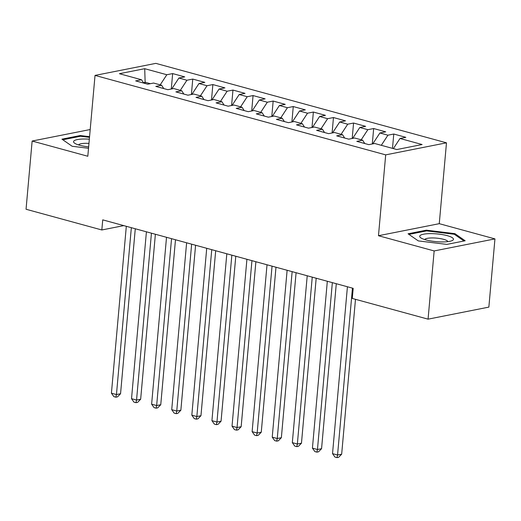 <?xml version="1.0" encoding="UTF-8"?>
<svg xmlns="http://www.w3.org/2000/svg" width="521" height="521" viewBox="0 0 521 521"><rect width="100%" height="100%" fill="white"/><g stroke="black" fill="none" stroke-linecap="round" stroke-linejoin="round"><path stroke-width="0.78" d="M446.484 142.826L155.831 63.367L95.03 75.408L385.69 154.867L446.484 142.826L439.268 223.672L378.474 235.72L434.156 250.94L494.95 238.898L439.268 223.672M494.95 238.898L488.861 307.11L428.067 319.158L434.156 250.94M145.177 83.497L144.714 68.694L119.413 73.708L141.523 79.752L135.688 80.905L147.749 84.207L153.584 83.047L161.621 85.249L155.792 86.401L167.853 89.697L173.682 88.544L181.725 90.739L175.89 91.898L187.951 95.193L193.786 94.041L201.822 96.235L195.994 97.394L208.055 100.69L213.884 99.531L221.926 101.732L216.091 102.884L228.152 106.186L233.988 105.027L242.024 107.228L236.195 108.381L248.256 111.683L254.085 110.524L262.128 112.725L256.293 113.878L268.354 117.173L274.189 116.02L282.226 118.215L276.397 119.374L288.458 122.669L294.287 121.517L302.33 123.711L296.495 124.871L308.556 128.166L314.391 127.007L322.427 129.208L316.599 130.361L328.66 133.663L334.489 132.503L342.531 134.705L336.696 135.857L348.757 139.159L354.593 138L362.629 140.201L356.8 141.354L368.855 144.649L374.69 143.496L396.8 149.54L422.108 144.525L399.998 138.482L405.826 137.329L393.772 134.027L387.937 135.186L379.894 132.985L385.729 131.833L373.668 128.537L367.833 129.69L359.796 127.495L365.631 126.336L353.57 123.041L347.735 124.193L339.692 121.999L345.527 120.839L333.466 117.544L327.631 118.697L319.594 116.502L325.43 115.343L313.368 112.048L307.533 113.207L299.49 111.006L305.326 109.853L293.264 106.551L287.429 107.71L279.393 105.509L285.228 104.356L273.167 101.061L267.332 102.214L259.289 100.019L265.124 98.86L253.063 95.564L247.228 96.717L239.191 94.522L245.026 93.363L232.965 90.068L227.13 91.221L219.087 89.026L224.922 87.873L212.861 84.571L207.032 85.731L198.989 83.529L204.825 82.377L192.763 79.075L186.928 80.234L178.885 78.033L184.721 76.88L172.659 73.585L171.285 89.019M144.714 68.694L166.831 74.737L172.659 73.585M428.067 319.158L352.287 298.442L353.186 288.334L102.735 219.862L101.829 229.969L123.79 225.619M178.885 78.033L171.754 88.928M186.928 80.234L180.299 90.354M141.523 79.752L143.672 83.086M198.989 83.529L191.852 94.418M207.032 85.731L200.403 95.844M161.621 85.249L163.776 88.583M219.087 89.026L211.956 99.915M227.13 91.221L220.5 101.341M181.725 90.739L183.874 94.08M239.191 94.522L232.053 105.411M247.228 96.717L240.604 106.838M201.822 96.235L203.978 99.576M259.289 100.019L252.157 110.908M267.332 102.214L260.702 112.334M221.926 101.732L224.076 105.073M279.393 105.509L272.255 116.404M287.429 107.71L280.799 117.831M242.024 107.228L244.18 110.563M299.49 111.006L292.359 121.894M307.533 113.207L300.904 123.321M262.128 112.725L264.277 116.059M319.594 116.502L312.457 127.391M327.631 118.697L321.001 128.817M282.226 118.215L284.381 121.556M339.692 121.999L332.561 132.888M347.735 124.193L341.105 134.314M302.33 123.711L304.479 127.052M359.796 127.495L352.658 138.384M367.833 129.69L361.203 139.81M322.427 129.208L324.576 132.549M379.894 132.985L372.762 143.881M387.937 135.186L381.307 145.307M342.531 134.705L344.681 138.039M399.998 138.482L393.368 148.602M362.629 140.201L364.778 143.536M90.205 129.534L32.139 141.035L26.05 209.253L101.829 229.969M378.474 235.72L385.69 154.867M32.139 141.035L87.815 156.254L95.03 75.408M150.361 83.686L145.281 82.298L143.405 82.67M166.831 74.737L160.201 84.858M408.06 233.792L418.304 240.904L446.855 244.395L465.162 240.767L454.924 233.655L426.367 230.165L408.06 233.792M89.566 136.678L80.234 135.538L61.927 139.159L72.165 146.277L88.531 148.277M393.772 134.027L392.489 148.361M373.668 128.537L372.294 143.972M353.57 123.041L352.189 138.475M333.466 117.544L332.092 132.979M313.368 112.048L311.988 127.489M293.264 106.551L291.89 121.992M273.167 101.061L271.786 116.496M253.063 95.564L251.689 110.999M232.965 90.068L231.585 105.502M212.861 84.571L211.487 100.012M192.763 79.075L191.383 94.516M426.295 230.959L426.367 230.165M454.833 234.639L454.924 233.655M80.162 136.333L80.234 135.538M352.45 288.133L337.556 455.009L332.528 453.635L347.422 286.758M355.485 299.315L341.665 454.195L337.556 455.009L336.989 457.633L334.977 457.086L332.528 453.635M341.665 454.195L338.63 457.308L336.989 457.633M332.346 282.636L317.458 449.512L312.431 448.138L327.325 281.262M336.286 283.711L321.561 448.698L317.458 449.512L316.885 452.143L314.879 451.59L312.431 448.138M321.561 448.698L318.533 451.818L316.885 452.143M312.248 277.139L297.354 444.016L292.327 442.642L307.221 275.765M316.188 278.221L301.464 443.202L297.354 444.016L296.788 446.647L294.775 446.093L292.327 442.642M301.464 443.202L298.429 446.321L296.788 446.647M419.913 235.752A16.939 3.881 5.1 0 0 421.02 237.986A16.939 3.881 5.1 0 0 436.22 241.653A16.939 3.881 5.1 0 0 451.831 240.741A16.939 3.881 5.1 0 0 453.224 239.823A16.939 3.881 5.1 0 0 439.281 234.163A16.939 3.881 5.1 0 0 419.913 235.752M447.845 241.64A11.599 2.657 5.1 0 0 436.989 238.169A11.599 2.657 5.1 0 0 424.895 239.38A11.599 2.657 5.1 0 0 424.784 239.582M408.933 234.398L426.64 230.888L454.305 234.268L463.996 241.002M89.345 139.172A16.939 3.881 5.1 0 0 73.774 141.119A16.939 3.881 5.1 0 0 74.887 143.36A16.939 3.881 5.1 0 0 88.655 146.883M88.967 143.392A11.599 2.657 5.1 0 0 78.762 144.753A11.599 2.657 5.1 0 0 78.651 144.955M62.8 139.771L80.508 136.261L89.501 137.362M292.144 271.643L277.257 438.519L272.229 437.145L287.123 270.269M296.084 272.724L281.36 437.705L277.257 438.519L276.684 441.15L274.678 440.603L272.229 437.145M281.36 437.705L278.331 440.825L276.684 441.15M272.047 266.153L257.153 433.029L252.125 431.655L267.019 264.779M275.987 267.227L261.262 432.215L257.153 433.029L256.586 435.654L254.574 435.107L252.125 431.655M261.262 432.215L258.227 435.328L256.586 435.654M251.943 260.656L237.055 427.533L232.027 426.158L246.921 259.282M255.883 261.731L241.158 426.719L237.055 427.533L236.482 430.157L234.476 429.61L232.027 426.158M241.158 426.719L238.13 429.832L236.482 430.157M231.845 255.16L216.951 422.036L211.93 420.662L226.817 253.786M235.785 256.234L221.06 421.222L216.951 422.036L216.384 424.667L214.372 424.114L211.93 420.662M221.06 421.222L218.025 424.341L216.384 424.667M211.747 249.663L196.853 416.54L191.826 415.165L206.72 248.289M215.681 250.744L200.956 415.725L196.853 416.54L196.28 419.171L194.274 418.617L191.826 415.165M200.956 415.725L197.928 418.845L196.28 419.171M191.643 244.167L176.749 411.043L171.728 409.669L186.616 242.793M195.583 245.248L180.859 410.229L176.749 411.043L176.183 413.674L174.17 413.127L171.728 409.669M180.859 410.229L177.824 413.348L176.183 413.674M171.546 238.677L156.652 405.553L151.624 404.179L166.518 237.302M175.479 239.751L160.755 404.739L156.652 405.553L156.079 408.177L154.073 407.63L151.624 404.179M160.755 404.739L157.726 407.852L156.079 408.177M151.442 233.18L136.548 400.056L131.526 398.682L146.414 231.806M155.382 234.255L140.657 399.242L136.548 400.056L135.981 402.681L133.969 402.134L131.526 398.682M140.657 399.242L137.622 402.355L135.981 402.681M131.344 227.684L116.45 394.56L111.422 393.186L126.316 226.309M135.278 228.758L120.553 393.746L116.45 394.56L115.877 397.191L113.871 396.637L111.422 393.186M120.553 393.746L117.525 396.865L115.877 397.191"/></g></svg>
